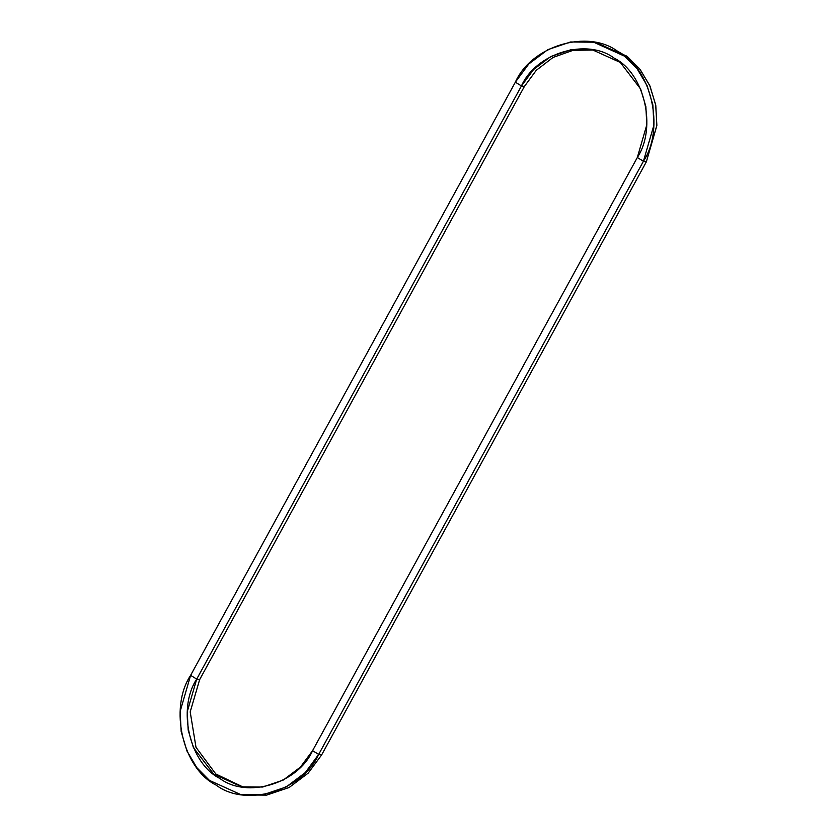 <?xml version="1.0" encoding="UTF-8"?>
<svg xmlns="http://www.w3.org/2000/svg" width="837" height="837" viewBox="0 0 837 837"><rect width="100%" height="100%" fill="white"/><g stroke="black" fill="none" stroke-linecap="round" stroke-linejoin="round"><path stroke-width="1.26" d="M243.337 794.951L266.469 795.15L289.152 787.481L308.183 773.137L321.617 754.953L646.363 161.792L643.423 161.269L318.677 754.419L312.588 750.653L637.323 157.502L312.588 750.653C297.962 783.704 246.957 798.99 219.849 778.441C189.633 763.585 176.91 708.949 196.716 679.1L190.616 675.333L196.716 679.1L521.451 85.949L524.391 86.473L199.645 679.623L196.716 679.1L187.237 711.774L188.179 730.084L193.399 747.567L213.728 774.162L241.767 786.843L262.692 787.031L283.22 780.084L300.431 767.111L312.588 750.653L318.677 754.419C302.513 790.955 246.151 807.841 216.187 785.137C182.78 768.711 168.718 708.332 190.616 675.333L515.351 82.183C531.526 45.658 587.888 28.772 617.852 51.475C651.259 67.902 665.321 128.281 643.423 161.269L637.323 157.502C657.129 127.653 644.406 73.028 614.191 58.161C587.082 37.623 536.078 52.898 521.451 85.949L515.351 82.183L528.785 63.989L547.817 49.655L570.51 41.986L593.632 42.185L624.611 56.205L637.239 68.979L647.085 85.604L652.86 104.918L653.896 125.163L643.423 161.269L637.323 157.502L646.802 124.828L645.861 106.519L640.64 89.036L620.311 62.451L592.272 49.76L571.347 49.582L550.819 56.518L533.608 69.492L521.451 85.949L524.391 86.473L199.645 679.623L190.198 711.889L196.004 747.336L215.831 774.016L243.232 787.094L215.831 774.016L196.004 747.336L190.198 711.889L199.645 679.623L196.716 679.1L521.451 85.949L515.351 82.183L190.616 675.333L180.133 711.45L181.179 731.684L186.954 751.009L196.8 767.623L209.428 780.398L240.407 794.418L263.529 794.627L286.223 786.947L305.254 772.614L318.677 754.419L643.423 161.269L646.363 161.792L321.617 754.953L318.677 754.419L321.617 754.953L308.183 773.137L289.163 787.481L266.469 795.15L240.407 794.418M524.391 86.473L536.276 70.298L553.058 57.429L573.125 50.304L593.736 50.042L573.125 50.304L553.058 57.429L536.276 70.298L524.391 86.473M595.097 42.467L626.714 56.089L639.583 68.749L649.69 85.384L655.685 104.824L656.867 125.278L646.363 161.792L656.836 125.686L655.789 105.441L650.025 86.127L640.169 69.502L627.551 56.738L596.572 42.708L593.632 42.185"/></g></svg>
